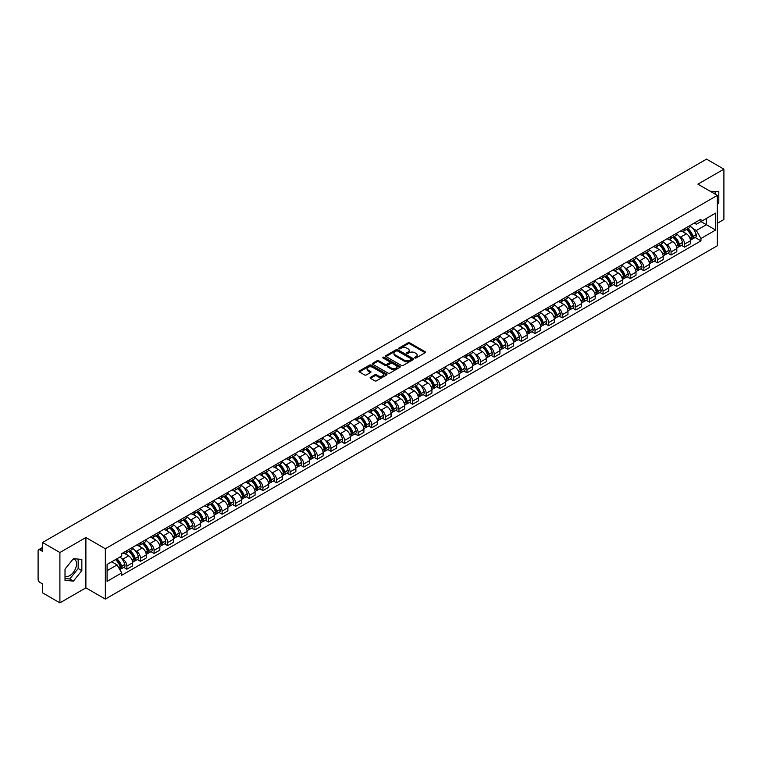 <?xml version="1.0" encoding="UTF-8"?>
<svg xmlns="http://www.w3.org/2000/svg" width="762" height="762" viewBox="0 0 762 762"><rect width="100%" height="100%" fill="white"/><g stroke="black" fill="none" stroke-linecap="round" stroke-linejoin="round"><path stroke-width="1.14" d="M414.861 357.978A0.848 0.486 0 0 0 416.062 357.978L425.158 352.73A1.21 0.695 0 0 0 425.51 352.235A1.21 0.695 0 0 0 425.158 351.739L409.746 342.843A1.21 0.695 0 0 0 408.032 342.843L398.936 348.091A0.848 0.486 0 0 0 400.136 348.786L401.317 348.11A3.877 2.238 0 0 1 406.794 348.11L408.08 348.853A3.877 2.238 0 0 1 409.213 350.434A3.877 2.238 0 0 1 408.08 352.015L406.898 352.692A0.848 0.486 0 0 0 408.099 353.387L409.28 352.701A3.877 2.238 0 0 1 414.757 352.701L416.042 353.444A3.877 2.238 0 0 1 417.176 355.025A3.877 2.238 0 0 1 416.042 356.606L414.861 357.292A0.848 0.486 0 0 0 414.861 357.978L414.861 357.292M710.213 191.262A9.62 5.553 -60 0 1 711.527 191.691A9.62 5.553 -60 0 1 712.556 192.615M73.142 559.003A9.62 5.553 -60 0 1 74.562 559.441A9.62 5.553 -60 0 1 76.038 567.147A9.62 5.553 -60 0 1 69.752 575.624A9.62 5.553 -60 0 1 65.008 576.129M370.456 377.342A1.21 0.695 0 0 0 370.103 377.838A1.21 0.695 0 0 0 370.456 378.333L374.78 380.829A1.21 0.695 0 0 0 376.495 380.829L386.591 374.99A1.21 0.695 0 0 0 386.944 374.494A1.21 0.695 0 0 0 386.591 374.009L371.18 365.112A1.21 0.695 0 0 0 369.475 365.112L359.369 370.942A1.21 0.695 0 0 0 359.016 371.437A1.21 0.695 0 0 0 359.369 371.932L364.588 374.942A1.21 0.695 0 0 0 366.303 374.942L370.627 372.447A1.21 0.695 0 0 0 370.98 371.951A1.21 0.695 0 0 0 370.627 371.456L368.036 369.961A3.239 1.867 0 0 1 367.094 368.646A3.239 1.867 0 0 1 369.084 366.913A3.239 1.867 0 0 1 372.618 367.322L382.762 373.18A3.239 1.867 0 0 1 383.705 374.494A3.239 1.867 0 0 1 381.714 376.228A3.239 1.867 0 0 1 378.181 375.818L376.495 374.847A1.21 0.695 0 0 0 374.78 374.847L370.456 377.342L370.456 378.333L374.78 375.847L374.78 374.847M105.337 548.735L85.887 537.505L59.903 552.517L42.548 542.496L706.545 159.134L723.9 169.154L697.916 184.156L717.356 195.386L105.337 548.735L105.337 599.084L717.356 245.735L717.356 195.386M401.403 365.455A1.21 0.695 0 0 0 403.117 365.455L413.214 359.626A1.21 0.695 0 0 0 413.566 359.131A1.21 0.695 0 0 0 413.214 358.635L397.802 349.739A1.21 0.695 0 0 0 396.097 349.739L385.991 355.568A1.21 0.695 0 0 0 385.639 356.064A1.21 0.695 0 0 0 385.991 356.559L401.403 365.455M383.381 358.159A0.848 0.486 0 0 1 384.238 358.283L399.888 367.313L389.801 373.142A1.21 0.695 0 0 1 388.087 373.142L372.685 364.246L372.685 363.255A1.21 0.695 0 0 0 372.323 363.75A1.21 0.695 0 0 0 372.685 364.246M372.685 363.255L377.009 360.759A1.21 0.695 0 0 1 378.714 360.759L384.962 364.369A1.21 0.695 0 0 0 386.677 364.369L389.544 362.712A1.21 0.695 0 0 0 389.896 362.217A1.21 0.695 0 0 0 389.544 361.721L383.038 357.969A0.848 0.486 0 0 1 384.238 357.273L399.907 366.322A1.21 0.695 0 0 1 400.26 366.817A1.21 0.695 0 0 1 399.907 367.313L399.907 366.322M59.903 552.517L59.903 602.866L42.548 592.846L42.548 583.93L39.843 582.368A2.467 1.429 -120 0 1 38.1 579.349L38.1 550.85A2.467 1.429 -120 0 1 38.614 549.726L42.548 547.449M717.356 223.285L723.9 219.504L723.9 169.154M59.903 602.866L85.887 587.854L105.337 599.084M42.548 542.496L42.548 551.402L39.843 549.84A2.467 1.429 -120 0 0 38.614 549.726M684.657 228.619A5.677 3.277 60 0 1 683.485 231.162L689.239 227.848A5.677 3.277 -120 0 0 690.41 225.295M679.19 236.287L680.647 237.125A5.677 3.277 60 0 1 684.657 244.078L690.41 240.754A5.677 3.277 -120 0 0 686.4 233.801L682.285 231.429M690.41 240.754L690.41 243.821L684.657 247.145L681.533 245.345M683.485 231.162A5.677 3.277 60 0 1 680.685 230.915M684.657 244.078L684.657 247.145M671.055 236.477A5.677 3.277 60 0 1 669.874 239.02L675.637 235.696A5.677 3.277 -120 0 0 676.808 233.153M667.931 253.203L671.055 255.003L676.808 251.679L676.808 248.612A5.677 3.277 -120 0 0 672.798 241.659L668.674 239.278M669.874 239.02A5.677 3.277 60 0 1 667.083 238.763M665.588 244.145L667.045 244.983A5.677 3.277 60 0 1 671.055 251.927L671.055 255.003M657.444 244.326A5.677 3.277 60 0 1 656.273 246.878L662.026 243.554A5.677 3.277 -120 0 0 663.207 241.002M654.329 261.052L657.444 262.861L663.207 259.537L663.207 256.461A5.677 3.277 -120 0 0 659.197 249.517L655.072 247.136M656.273 246.878A5.677 3.277 60 0 1 653.482 246.621M651.986 252.003L653.434 252.841A5.677 3.277 60 0 1 657.444 259.785L657.444 262.861M643.842 252.184A5.677 3.277 60 0 1 642.671 254.727L648.424 251.403A5.677 3.277 -120 0 0 649.595 248.86M640.718 268.91L643.842 270.71L649.595 267.386L649.595 264.319A5.677 3.277 -120 0 0 645.585 257.365L641.471 254.994M642.671 254.727A5.677 3.277 60 0 1 639.88 254.47M638.385 259.852L639.832 260.69A5.677 3.277 60 0 1 643.842 267.643L643.842 270.71M630.241 260.033A5.677 3.277 60 0 1 629.06 262.585L634.822 259.261A5.677 3.277 -120 0 0 635.994 256.718M627.116 276.768L630.241 278.568L635.994 275.244L635.994 272.167A5.677 3.277 -120 0 0 631.984 265.224L627.859 262.842M629.06 262.585A5.677 3.277 60 0 1 626.269 262.328M624.773 267.71L626.231 268.548A5.677 3.277 60 0 1 630.241 275.492L630.241 278.568M616.639 267.891A5.677 3.277 60 0 1 615.458 270.434L621.211 267.119A5.677 3.277 -120 0 0 622.392 264.566M613.515 284.617L616.639 286.417L622.392 283.093L622.392 280.025A5.677 3.277 -120 0 0 618.382 273.082L614.258 270.7M615.458 270.434A5.677 3.277 60 0 1 612.667 270.186M611.172 275.558L612.619 276.396A5.677 3.277 60 0 1 616.639 283.35L616.639 286.417M603.028 275.749A5.677 3.277 60 0 1 601.856 278.292L607.609 274.968A5.677 3.277 -120 0 0 608.79 272.425M599.913 292.475L603.028 294.275L608.79 290.951L608.79 287.884A5.677 3.277 -120 0 0 604.771 280.93L600.656 278.549M601.856 278.292A5.677 3.277 60 0 1 599.065 278.035M597.57 283.416L599.018 284.255A5.677 3.277 60 0 1 603.028 291.198L603.028 294.275M589.426 283.597A5.677 3.277 60 0 1 588.254 286.15L594.008 282.826A5.677 3.277 -120 0 0 595.179 280.273M586.302 300.323L589.426 302.133L595.179 298.809L595.179 295.732A5.677 3.277 -120 0 0 591.169 288.788L587.054 286.407M588.254 286.15A5.677 3.277 60 0 1 585.454 285.893M583.959 291.274L585.416 292.113A5.677 3.277 60 0 1 589.426 299.056L589.426 302.133M575.824 291.455A5.677 3.277 60 0 1 574.643 293.999L580.406 290.674A5.677 3.277 -120 0 0 581.577 288.131M572.7 308.181L575.824 309.982L581.577 306.657L581.577 303.59A5.677 3.277 -120 0 0 577.567 296.637L573.443 294.265M574.643 293.999A5.677 3.277 60 0 1 571.852 293.741M570.357 299.123L571.814 299.961A5.677 3.277 60 0 1 575.824 306.915L575.824 309.982M562.213 299.314A5.677 3.277 60 0 1 561.042 301.857L566.795 298.533A5.677 3.277 -120 0 0 567.976 295.989M559.098 316.04L562.213 317.84L567.976 314.515L567.976 311.439A5.677 3.277 -120 0 0 563.966 304.495L559.841 302.114M561.042 301.857A5.677 3.277 60 0 1 558.251 301.6M556.755 306.981L558.203 307.819A5.677 3.277 60 0 1 562.213 314.763L562.213 317.84M548.611 307.162A5.677 3.277 60 0 1 547.44 309.705L553.193 306.391A5.677 3.277 -120 0 0 554.365 303.838M545.487 323.888L548.611 325.688L554.365 322.374L554.365 319.297A5.677 3.277 -120 0 0 550.354 312.353L546.24 309.972M547.44 309.705A5.677 3.277 60 0 1 544.649 309.458M543.154 314.839L544.601 315.668A5.677 3.277 60 0 1 548.611 322.621L548.611 325.688M535.01 315.02A5.677 3.277 60 0 1 533.838 317.563L539.591 314.239A5.677 3.277 -120 0 0 540.763 311.696M531.886 331.746L535.01 333.546L540.763 330.222L540.763 327.155A5.677 3.277 -120 0 0 536.753 320.202L532.628 317.821M533.838 317.563A5.677 3.277 60 0 1 531.038 317.306M529.542 322.688L531 323.526A5.677 3.277 60 0 1 535.01 330.479L535.01 333.546M521.408 322.869A5.677 3.277 60 0 1 520.227 325.422L525.99 322.097A5.677 3.277 -120 0 0 527.161 319.545M518.284 339.595L521.408 341.405L527.161 338.08L527.161 335.004A5.677 3.277 -120 0 0 523.151 328.06L519.027 325.679M520.227 325.422A5.677 3.277 60 0 1 517.436 325.164M515.941 330.546L517.388 331.384A5.677 3.277 60 0 1 521.408 338.328L521.408 341.405M507.797 330.727A5.677 3.277 60 0 1 506.625 333.27L512.378 329.946A5.677 3.277 -120 0 0 513.559 327.403M504.682 347.453L507.797 349.253L513.559 345.929L513.559 342.862A5.677 3.277 -120 0 0 509.54 335.909L505.425 333.537M506.625 333.27A5.677 3.277 60 0 1 503.834 333.013M502.339 338.395L503.787 339.233A5.677 3.277 60 0 1 507.797 346.186L507.797 349.253M494.195 338.585A5.677 3.277 60 0 1 493.024 341.128L498.777 337.804A5.677 3.277 -120 0 0 499.948 335.261M491.071 355.311L494.195 357.111L499.948 353.787L499.948 350.72A5.677 3.277 -120 0 0 495.938 343.767L491.823 341.386M493.024 341.128A5.677 3.277 60 0 1 490.223 340.871M488.737 346.253L490.185 347.091A5.677 3.277 60 0 1 494.195 354.035L494.195 357.111M480.593 346.434A5.677 3.277 60 0 1 479.412 348.986L485.175 345.662A5.677 3.277 -120 0 0 486.347 343.11M477.469 363.16L480.593 364.96L486.347 361.645L486.347 358.569A5.677 3.277 -120 0 0 482.336 351.625L478.212 349.244M479.412 348.986A5.677 3.277 60 0 1 476.621 348.729M475.126 354.111L476.583 354.949A5.677 3.277 60 0 1 480.593 361.893L480.593 364.96M466.982 354.292A5.677 3.277 60 0 1 465.811 356.835L471.564 353.511A5.677 3.277 -120 0 0 472.745 350.968M463.868 371.018L466.982 372.818L472.745 369.494L472.745 366.427A5.677 3.277 -120 0 0 468.735 359.474L464.61 357.102M465.811 356.835A5.677 3.277 60 0 1 463.02 356.578M461.524 361.96L462.972 362.798A5.677 3.277 60 0 1 466.982 369.751L466.982 372.818M453.38 362.14A5.677 3.277 60 0 1 452.209 364.693L457.962 361.369A5.677 3.277 -120 0 0 459.134 358.826M450.256 378.866L453.38 380.676L459.134 377.352L459.134 374.275A5.677 3.277 -120 0 0 455.124 367.332L451.009 364.95M452.209 364.693A5.677 3.277 60 0 1 449.418 364.436M447.923 369.818L449.37 370.656A5.677 3.277 60 0 1 453.38 377.6L453.38 380.676M439.779 369.999A5.677 3.277 60 0 1 438.607 372.542L444.36 369.227A5.677 3.277 -120 0 0 445.532 366.674M436.655 386.725L439.779 388.525L445.532 385.201L445.532 382.133A5.677 3.277 -120 0 0 441.522 375.18L437.407 372.808M438.607 372.542A5.677 3.277 60 0 1 435.807 372.294M434.311 377.666L435.769 378.504A5.677 3.277 60 0 1 439.779 385.458L439.779 388.525M426.177 377.857A5.677 3.277 60 0 1 424.996 380.4L430.759 377.076A5.677 3.277 -120 0 0 431.93 374.533M423.053 394.583L426.177 396.383L431.93 393.059L431.93 389.992A5.677 3.277 -120 0 0 427.92 383.038L423.796 380.657M424.996 380.4A5.677 3.277 60 0 1 422.205 380.143M420.71 385.524L422.158 386.363A5.677 3.277 60 0 1 426.177 393.306L426.177 396.383M412.566 385.705A5.677 3.277 60 0 1 411.394 388.258L417.147 384.934A5.677 3.277 -120 0 0 418.328 382.381M409.451 402.431L412.566 404.231L418.328 400.917L418.328 397.84A5.677 3.277 -120 0 0 414.309 390.896L410.194 388.515M411.394 388.258A5.677 3.277 60 0 1 408.603 388.001M407.108 393.382L408.556 394.221A5.677 3.277 60 0 1 412.566 401.164L412.566 404.231M398.964 393.563A5.677 3.277 60 0 1 397.793 396.107L403.546 392.782A5.677 3.277 -120 0 0 404.717 390.239M395.84 410.289L398.964 412.09L404.717 408.765L404.717 405.698A5.677 3.277 -120 0 0 400.707 398.745L396.592 396.373M397.793 396.107A5.677 3.277 60 0 1 394.992 395.849M393.506 401.231L394.954 402.069A5.677 3.277 60 0 1 398.964 409.023L398.964 412.09M385.362 401.412A5.677 3.277 60 0 1 384.181 403.965L389.944 400.641A5.677 3.277 -120 0 0 391.116 398.097M382.238 418.147L385.362 419.948L391.116 416.623L391.116 413.547A5.677 3.277 -120 0 0 387.106 406.603L382.981 404.222M384.181 403.965A5.677 3.277 60 0 1 381.391 403.708M379.895 409.089L381.352 409.927A5.677 3.277 60 0 1 385.362 416.871L385.362 419.948M371.751 409.27A5.677 3.277 60 0 1 370.58 411.813L376.333 408.499A5.677 3.277 -120 0 0 377.514 405.946M368.637 425.996L371.761 427.796L377.514 424.472L377.514 421.405A5.677 3.277 -120 0 0 373.504 414.461L369.38 412.08M370.58 411.813A5.677 3.277 60 0 1 367.789 411.566M366.293 416.938L367.741 417.776A5.677 3.277 60 0 1 371.761 424.729L371.761 427.796M358.15 417.128A5.677 3.277 60 0 1 356.978 419.672L362.731 416.347A5.677 3.277 -120 0 0 363.903 413.804M355.035 433.854L358.15 435.654L363.903 432.33L363.903 429.263A5.677 3.277 -120 0 0 359.893 422.31L355.778 419.929M356.978 419.672A5.677 3.277 60 0 1 354.187 419.414M352.692 424.796L354.139 425.634A5.677 3.277 60 0 1 358.15 432.578L358.15 435.654M344.548 424.977A5.677 3.277 60 0 1 343.376 427.53L349.129 424.205A5.677 3.277 -120 0 0 350.301 421.653M341.424 441.703L344.548 443.513L350.301 440.188L350.301 437.112A5.677 3.277 -120 0 0 346.291 430.168L342.176 427.787M343.376 427.53A5.677 3.277 60 0 1 340.576 427.272M339.08 432.654L340.538 433.492A5.677 3.277 60 0 1 344.548 440.436L344.548 443.513M330.946 432.835A5.677 3.277 60 0 1 329.765 435.378L335.528 432.054A5.677 3.277 -120 0 0 336.699 429.511M327.822 449.561L330.946 451.361L336.699 448.037L336.699 444.97A5.677 3.277 -120 0 0 332.689 438.017L328.565 435.645M329.765 435.378A5.677 3.277 60 0 1 326.974 435.121M325.479 440.503L326.927 441.341A5.677 3.277 60 0 1 330.946 448.294L330.946 451.361M317.335 440.693A5.677 3.277 60 0 1 316.163 443.236L321.916 439.912A5.677 3.277 -120 0 0 323.098 437.369M314.22 457.419L317.335 459.219L323.098 455.895L323.098 452.818A5.677 3.277 -120 0 0 319.078 445.875L314.963 443.494M316.163 443.236A5.677 3.277 60 0 1 313.373 442.979M311.877 448.361L313.325 449.199A5.677 3.277 60 0 1 317.335 456.143L317.335 459.219M303.733 448.542A5.677 3.277 60 0 1 302.562 451.085L308.315 447.77A5.677 3.277 -120 0 0 309.486 445.218M300.609 465.268L303.733 467.068L309.486 463.744L309.486 460.677A5.677 3.277 -120 0 0 305.476 453.733L301.361 451.352M302.562 451.085A5.677 3.277 60 0 1 299.771 450.837M298.275 456.209L299.723 457.048A5.677 3.277 60 0 1 303.733 464.001L303.733 467.068M290.132 456.4A5.677 3.277 60 0 1 288.95 458.943L294.713 455.619A5.677 3.277 -120 0 0 295.885 453.076M287.007 473.126L290.132 474.926L295.885 471.602L295.885 468.535A5.677 3.277 -120 0 0 291.875 461.582L287.75 459.2M288.95 458.943A5.677 3.277 60 0 1 286.16 458.686M284.664 464.068L286.121 464.906A5.677 3.277 60 0 1 290.132 471.859L290.132 474.926M276.53 464.248A5.677 3.277 60 0 1 275.349 466.801L281.102 463.477A5.677 3.277 -120 0 0 282.283 460.924M273.406 480.974L276.53 482.784L282.283 479.46L282.283 476.383A5.677 3.277 -120 0 0 278.273 469.44L274.149 467.058M275.349 466.801A5.677 3.277 60 0 1 272.558 466.544M271.062 471.926L272.51 472.764A5.677 3.277 60 0 1 276.53 479.708L276.53 482.784M262.919 472.107A5.677 3.277 60 0 1 261.747 474.65L267.5 471.326A5.677 3.277 -120 0 0 268.681 468.782M259.804 488.833L262.919 490.633L268.681 487.309L268.681 484.241A5.677 3.277 -120 0 0 264.662 477.288L260.547 474.917M261.747 474.65A5.677 3.277 60 0 1 258.956 474.393M257.461 479.774L258.909 480.612A5.677 3.277 60 0 1 262.919 487.566L262.919 490.633M249.317 479.965A5.677 3.277 60 0 1 248.145 482.508L253.898 479.184A5.677 3.277 -120 0 0 255.07 476.641M246.193 496.691L249.317 498.491L255.07 495.167L255.07 492.09A5.677 3.277 -120 0 0 251.06 485.146L246.945 482.765M248.145 482.508A5.677 3.277 60 0 1 245.345 482.251M243.85 487.632L245.307 488.471A5.677 3.277 60 0 1 249.317 495.414L249.317 498.491M235.715 487.813A5.677 3.277 60 0 1 234.534 490.366L240.297 487.042A5.677 3.277 -120 0 0 241.468 484.489M232.591 504.539L235.715 506.339L241.468 503.025L241.468 499.948A5.677 3.277 -120 0 0 237.458 493.004L233.334 490.623M234.534 490.366A5.677 3.277 60 0 1 231.743 490.109M230.248 495.491L231.705 496.329A5.677 3.277 60 0 1 235.715 503.272L235.715 506.339M222.104 495.671A5.677 3.277 60 0 1 220.932 498.215L226.685 494.89A5.677 3.277 -120 0 0 227.867 492.347M218.989 512.397L222.104 514.198L227.867 510.873L227.867 507.806A5.677 3.277 -120 0 0 223.857 500.853L219.732 498.481M220.932 498.215A5.677 3.277 60 0 1 218.142 497.957M216.646 503.339L218.094 504.177A5.677 3.277 60 0 1 222.104 511.131L222.104 514.198M208.502 503.52A5.677 3.277 60 0 1 207.331 506.073L213.084 502.749A5.677 3.277 -120 0 0 214.255 500.205M205.378 520.246L208.502 522.056L214.255 518.731L214.255 515.655A5.677 3.277 -120 0 0 210.245 508.711L206.131 506.33M207.331 506.073A5.677 3.277 60 0 1 204.54 505.816M203.044 511.197L204.492 512.035A5.677 3.277 60 0 1 208.502 518.979L208.502 522.056M194.901 511.378A5.677 3.277 60 0 1 193.719 513.921L199.482 510.597A5.677 3.277 -120 0 0 200.654 508.054M191.776 528.104L194.901 529.904L200.654 526.58L200.654 523.513A5.677 3.277 -120 0 0 196.644 516.56L192.519 514.188M193.719 513.921A5.677 3.277 60 0 1 190.929 513.664M189.433 519.046L190.891 519.884A5.677 3.277 60 0 1 194.901 526.837L194.901 529.904M181.299 519.236A5.677 3.277 60 0 1 180.118 521.779L185.871 518.455A5.677 3.277 -120 0 0 187.052 515.912M178.175 535.962L181.299 537.762L187.052 534.438L187.052 531.371A5.677 3.277 -120 0 0 183.042 524.418L178.918 522.037M180.118 521.779A5.677 3.277 60 0 1 177.327 521.522M175.832 526.904L177.279 527.742A5.677 3.277 60 0 1 181.299 534.686L181.299 537.762M167.688 527.085A5.677 3.277 60 0 1 166.516 529.638L172.269 526.313A5.677 3.277 -120 0 0 173.45 523.761M164.573 543.811L167.688 545.611L173.45 542.296L173.45 539.22A5.677 3.277 -120 0 0 169.431 532.276L165.316 529.895M166.516 529.638A5.677 3.277 60 0 1 163.725 529.38M162.23 534.762L163.678 535.6A5.677 3.277 60 0 1 167.688 542.544L167.688 545.611M154.086 534.943A5.677 3.277 60 0 1 152.914 537.486L158.667 534.162A5.677 3.277 -120 0 0 159.839 531.619M150.962 551.669L154.086 553.469L159.839 550.145L159.839 547.078A5.677 3.277 -120 0 0 155.829 540.125L151.714 537.753M152.914 537.486A5.677 3.277 60 0 1 150.114 537.229M148.619 542.611L150.076 543.449A5.677 3.277 60 0 1 154.086 550.402L154.086 553.469M140.484 542.792A5.677 3.277 60 0 1 139.303 545.344L145.066 542.02A5.677 3.277 -120 0 0 146.237 539.477M137.36 559.527L140.484 561.327L146.237 558.003L146.237 554.927A5.677 3.277 -120 0 0 142.227 547.983L138.103 545.602M139.303 545.344A5.677 3.277 60 0 1 136.512 545.087M135.017 550.469L136.474 551.307A5.677 3.277 60 0 1 140.484 558.251L140.484 561.327M126.873 550.65A5.677 3.277 60 0 1 125.701 553.193L131.455 549.878A5.677 3.277 -120 0 0 132.636 547.326M123.758 567.376L126.873 569.176L132.636 565.852L132.636 562.785A5.677 3.277 -120 0 0 128.626 555.841L124.501 553.46M125.701 553.193A5.677 3.277 60 0 1 122.911 552.945M121.415 558.317L122.863 559.156A5.677 3.277 60 0 1 126.873 566.109L126.873 569.176M694.296 223.056L696.344 224.238L715.613 213.112L706.374 218.446L706.374 224.695L696.344 230.486L692.801 228.438M107.08 570.69L117.11 564.899L121.73 572.9L107.08 581.368L107.08 564.442L121.73 555.984L121.73 553.622L700.964 219.208L700.964 221.571L715.613 230.029L700.964 238.487L696.344 230.486M715.613 213.112L715.613 230.029M121.73 572.9L121.73 575.272L700.964 240.859L700.964 238.487M717.356 204.673L718.795 202.892L718.795 191.672L710.136 191.224M85.887 537.505L85.887 587.854M65.008 580.349L73.419 581.101L81.839 570.633L81.839 559.413L73.419 558.66L65.008 569.128L65.008 580.349M117.11 564.899L111.7 561.775M695.144 237.487L700.964 240.859M715.137 194.1L715.137 191.338M717.356 202.054L718.795 202.892M65.008 578.568L69.752 578.987L78.172 568.519L78.172 559.089M69.752 578.987L73.419 581.101M78.172 568.519L81.839 570.633M415.204 358.102L416.042 357.616A3.877 2.238 0 0 0 417.176 356.035L417.176 355.025M409.213 350.434L409.213 351.434A3.877 2.238 0 0 1 408.08 353.016L407.241 353.501M425.139 352.739L409.746 343.853A1.21 0.695 0 0 0 408.032 343.853L399.278 348.91M413.214 358.635L413.214 359.626L397.802 350.749A1.21 0.695 0 0 0 396.097 350.749L386.01 356.568L385.991 355.568M411.07 359.474A0.848 0.486 0 0 0 411.07 358.778L397.545 350.977A0.848 0.486 0 0 0 396.354 350.977L395.107 351.692A3.877 2.238 0 0 0 393.973 353.273A3.877 2.238 0 0 0 395.107 354.854L404.355 360.188A3.877 2.238 0 0 0 409.832 360.188L411.07 359.474L411.07 360.483A0.848 0.486 0 0 0 411.07 359.788M393.973 353.273L393.973 354.282A3.877 2.238 0 0 0 395.107 355.864L395.107 354.854M411.07 360.483L409.832 361.198A3.877 2.238 0 0 1 404.355 361.198L395.107 355.864M372.694 364.255L377.009 361.769L377.009 360.759M389.896 362.217L389.896 363.226A1.21 0.695 0 0 1 389.544 363.722L386.677 365.379A1.21 0.695 0 0 1 384.962 365.379L378.714 361.769A1.21 0.695 0 0 0 377.009 361.769M391.449 368.113A3.239 1.867 0 0 0 394.983 368.513A3.239 1.867 0 0 0 396.973 366.789A3.239 1.867 0 0 0 396.03 365.465L392.459 363.407A1.21 0.695 0 0 0 390.744 363.407L387.877 365.055A1.21 0.695 0 0 0 387.525 365.55A1.21 0.695 0 0 0 387.877 366.046L391.449 368.113L391.449 369.122A3.239 1.867 0 0 0 394.983 369.522A3.239 1.867 0 0 0 396.973 367.798L396.973 366.789M387.525 365.55L387.525 366.56A1.21 0.695 0 0 0 387.877 367.055L387.877 366.046M391.449 369.122L387.877 367.055M383.705 374.494L383.705 375.504A3.239 1.867 0 0 1 381.714 377.228A3.239 1.867 0 0 1 378.181 376.828L376.495 375.847A1.21 0.695 0 0 0 374.78 375.847M367.094 368.646L367.094 369.646A3.239 1.867 0 0 0 368.036 370.97L368.036 369.961M370.608 372.456L368.036 370.97M386.591 374.009L386.591 374.99L371.18 366.112A1.21 0.695 0 0 0 369.475 366.112L359.388 371.942L359.369 370.942M686.8 229.248A7.772 4.486 60 0 1 686.838 229.276A7.772 4.486 60 0 1 691.953 236.249L691.991 236.41A1.514 0.876 60 0 1 691.753 237.592A1.514 0.876 60 0 1 691.725 237.611M686.457 229.448A9.373 5.41 60 0 1 691.61 237.182L691.658 237.344A3.115 1.8 60 0 1 691.163 239.792L690.391 240.23M691.696 239.097A3.115 1.8 -120 0 0 692.563 238.982A3.115 1.8 -120 0 0 693.049 236.534L693.001 236.372A9.373 5.41 -120 0 0 687.857 228.638M690.296 226.295A9.373 5.41 60 0 1 696.192 234.534L696.23 234.696A3.115 1.8 60 0 1 695.744 237.144L692.563 238.982M683.257 231.277A9.373 5.41 60 0 1 685.219 233.124M689.772 233.134L690.972 233.829M673.189 237.106A7.772 4.486 60 0 1 673.237 237.125A7.772 4.486 60 0 1 678.342 244.097L678.39 244.259A1.514 0.876 60 0 1 678.151 245.45A1.514 0.876 60 0 1 678.113 245.469M672.856 237.306A9.373 5.41 60 0 1 678.009 245.04L678.047 245.193A3.115 1.8 60 0 1 677.561 247.64L676.78 248.088M678.094 246.955A3.115 1.8 -120 0 0 678.952 246.84A3.115 1.8 -120 0 0 679.447 244.392L679.399 244.231A9.373 5.41 -120 0 0 674.246 236.496M676.694 234.144A9.373 5.41 60 0 1 682.581 242.392L682.628 242.554A3.115 1.8 60 0 1 682.133 245.002L678.952 246.84M669.655 239.125A9.373 5.41 60 0 1 671.617 240.973M676.17 240.992L677.37 241.678M659.587 244.964A7.772 4.486 60 0 1 659.625 244.983A7.772 4.486 60 0 1 664.74 251.955L664.788 252.117A1.514 0.876 60 0 1 664.55 253.298A1.514 0.876 60 0 1 664.512 253.317M659.244 245.154A9.373 5.41 60 0 1 664.397 252.889L664.445 253.051A3.115 1.8 60 0 1 663.95 255.499L663.178 255.946M664.483 254.803A3.115 1.8 -120 0 0 665.35 254.689A3.115 1.8 -120 0 0 665.845 252.241L665.798 252.089A9.373 5.41 -120 0 0 660.644 244.354M663.083 242.002A9.373 5.41 60 0 1 668.979 250.25L669.026 250.412A3.115 1.8 60 0 1 668.531 252.851L665.35 254.689M656.053 246.983A9.373 5.41 60 0 1 658.006 248.831M662.569 248.841L663.759 249.536M645.986 252.813A7.772 4.486 60 0 1 646.024 252.841A7.772 4.486 60 0 1 651.139 259.813L651.186 259.966A1.514 0.876 60 0 1 650.938 261.156A1.514 0.876 60 0 1 650.91 261.175M645.643 253.013A9.373 5.41 60 0 1 650.796 260.747L650.843 260.909A3.115 1.8 60 0 1 650.348 263.347L649.576 263.795M650.881 262.661A3.115 1.8 -120 0 0 651.748 262.547A3.115 1.8 -120 0 0 652.234 260.099L652.186 259.937A9.373 5.41 -120 0 0 647.043 252.203M649.481 249.86A9.373 5.41 60 0 1 655.377 258.099L655.415 258.261A3.115 1.8 60 0 1 654.929 260.709L651.748 262.547M642.452 254.841A9.373 5.41 60 0 1 644.404 256.689M648.967 256.699L650.157 257.385M632.384 260.671A7.772 4.486 60 0 1 632.422 260.69A7.772 4.486 60 0 1 637.527 267.662L637.575 267.824A1.514 0.876 60 0 1 637.337 269.015A1.514 0.876 60 0 1 637.308 269.034M632.041 260.861A9.373 5.41 60 0 1 637.194 268.595L637.242 268.757A3.115 1.8 60 0 1 636.746 271.205L635.975 271.653M637.28 270.52A3.115 1.8 -120 0 0 638.137 270.396A3.115 1.8 -120 0 0 638.632 267.957L638.585 267.795A9.373 5.41 -120 0 0 633.432 260.061M635.879 257.708A9.373 5.41 60 0 1 641.766 265.957L641.814 266.119A3.115 1.8 60 0 1 641.328 268.557L638.137 270.396M628.841 262.69A9.373 5.41 60 0 1 630.803 264.538M635.356 264.557L636.556 265.243M618.773 268.519A7.772 4.486 60 0 1 618.811 268.548A7.772 4.486 60 0 1 623.926 275.52L623.973 275.682A1.514 0.876 60 0 1 623.735 276.863A1.514 0.876 60 0 1 623.697 276.882M618.439 268.719A9.373 5.41 60 0 1 623.583 276.454L623.63 276.616A3.115 1.8 60 0 1 623.145 279.063L622.363 279.511M623.678 278.368A3.115 1.8 -120 0 0 624.535 278.254A3.115 1.8 -120 0 0 625.031 275.806L624.983 275.644A9.373 5.41 -120 0 0 619.83 267.91M622.268 265.567A9.373 5.41 60 0 1 628.164 273.806L628.212 273.968A3.115 1.8 60 0 1 627.717 276.416L624.535 278.254M615.239 270.548A9.373 5.41 60 0 1 617.201 272.396M621.754 272.405L622.945 273.101M605.171 276.377A7.772 4.486 60 0 1 605.209 276.396A7.772 4.486 60 0 1 610.324 283.369L610.372 283.531A1.514 0.876 60 0 1 610.133 284.721A1.514 0.876 60 0 1 610.095 284.74M604.828 276.577A9.373 5.41 60 0 1 609.981 284.312L610.029 284.474A3.115 1.8 60 0 1 609.533 286.912L608.762 287.36M610.067 286.226A3.115 1.8 -120 0 0 610.933 286.112A3.115 1.8 -120 0 0 611.419 283.664L611.381 283.502A9.373 5.41 -120 0 0 606.228 275.768M608.667 273.415A9.373 5.41 60 0 1 614.563 281.664L614.61 281.826A3.115 1.8 60 0 1 614.115 284.274L610.933 286.112M601.637 278.397A9.373 5.41 60 0 1 603.59 280.245M608.152 280.264L609.343 280.949M591.569 284.236A7.772 4.486 60 0 1 591.607 284.255A7.772 4.486 60 0 1 596.722 291.227L596.76 291.389A1.514 0.876 60 0 1 596.522 292.57A1.514 0.876 60 0 1 596.494 292.589M591.226 284.426A9.373 5.41 60 0 1 596.379 292.16L596.427 292.322A3.115 1.8 60 0 1 595.932 294.77L595.16 295.218M596.465 294.084A3.115 1.8 -120 0 0 597.332 293.961A3.115 1.8 -120 0 0 597.818 291.522L597.77 291.36A9.373 5.41 -120 0 0 592.626 283.626M595.065 281.273A9.373 5.41 60 0 1 600.961 289.522L600.999 289.684A3.115 1.8 60 0 1 600.513 292.122L597.332 293.961M588.026 286.255A9.373 5.41 60 0 1 589.988 288.103M594.541 288.112L595.741 288.808M577.958 292.084A7.772 4.486 60 0 1 578.006 292.113A7.772 4.486 60 0 1 583.111 299.085L583.159 299.247A1.514 0.876 60 0 1 582.92 300.428A1.514 0.876 60 0 1 582.892 300.447M577.625 292.284A9.373 5.41 60 0 1 582.778 300.018L582.816 300.18A3.115 1.8 60 0 1 582.33 302.619L581.549 303.066M582.863 301.933A3.115 1.8 -120 0 0 583.721 301.819A3.115 1.8 -120 0 0 584.216 299.371L584.168 299.209A9.373 5.41 -120 0 0 579.015 291.475M581.463 289.131A9.373 5.41 60 0 1 587.35 297.37L587.397 297.532A3.115 1.8 60 0 1 586.902 299.98L583.721 301.819M574.424 294.113A9.373 5.41 60 0 1 576.386 295.961M580.939 295.97L582.139 296.656M564.356 299.942A7.772 4.486 60 0 1 564.394 299.961A7.772 4.486 60 0 1 569.509 306.934L569.557 307.096A1.514 0.876 60 0 1 569.319 308.286A1.514 0.876 60 0 1 569.281 308.305M564.023 300.133A9.373 5.41 60 0 1 569.166 307.867L569.214 308.029A3.115 1.8 60 0 1 568.719 310.477L567.947 310.925M569.252 309.791A3.115 1.8 -120 0 0 570.119 309.667A3.115 1.8 -120 0 0 570.614 307.229L570.567 307.067A9.373 5.41 -120 0 0 565.414 299.333M567.852 296.98A9.373 5.41 60 0 1 573.748 305.229L573.796 305.391A3.115 1.8 60 0 1 573.3 307.838L570.119 309.667M560.822 301.962A9.373 5.41 60 0 1 562.775 303.809M567.338 303.828L568.528 304.514M550.755 307.8A7.772 4.486 60 0 1 550.793 307.819A7.772 4.486 60 0 1 555.908 314.792L555.955 314.954A1.514 0.876 60 0 1 555.717 316.135A1.514 0.876 60 0 1 555.679 316.154M550.412 307.991A9.373 5.41 60 0 1 555.565 315.725L555.612 315.887A3.115 1.8 60 0 1 555.117 318.335L554.345 318.783M555.65 317.64A3.115 1.8 -120 0 0 556.517 317.525A3.115 1.8 -120 0 0 557.003 315.077L556.965 314.916A9.373 5.41 -120 0 0 551.812 307.191M554.25 304.838A9.373 5.41 60 0 1 560.146 313.087L560.194 313.239A3.115 1.8 60 0 1 559.699 315.687L556.517 317.525M547.221 309.82A9.373 5.41 60 0 1 549.173 311.668M553.736 311.677L554.927 312.372M537.153 315.649A7.772 4.486 60 0 1 537.191 315.668A7.772 4.486 60 0 1 542.296 322.64L542.344 322.802A1.514 0.876 60 0 1 542.106 323.993A1.514 0.876 60 0 1 542.077 324.012M536.81 315.849A9.373 5.41 60 0 1 541.963 323.583L542.011 323.745A3.115 1.8 60 0 1 541.515 326.184L540.744 326.631M542.049 325.498A3.115 1.8 -120 0 0 542.906 325.384A3.115 1.8 -120 0 0 543.401 322.936L543.354 322.774A9.373 5.41 -120 0 0 538.201 315.039M540.649 312.687A9.373 5.41 60 0 1 546.535 320.935L546.583 321.097A3.115 1.8 60 0 1 546.097 323.545L542.906 325.384M533.61 317.678A9.373 5.41 60 0 1 535.572 319.526M540.125 319.535L541.325 320.221M523.542 323.507A7.772 4.486 60 0 1 523.58 323.526A7.772 4.486 60 0 1 528.695 330.498L528.742 330.66A1.514 0.876 60 0 1 528.504 331.851A1.514 0.876 60 0 1 528.466 331.861M523.208 323.698A9.373 5.41 60 0 1 528.352 331.432L528.399 331.594A3.115 1.8 60 0 1 527.914 334.042L527.133 334.489M528.447 333.356A3.115 1.8 -120 0 0 529.304 333.232A3.115 1.8 -120 0 0 529.8 330.794L529.752 330.632A9.373 5.41 -120 0 0 524.599 322.897M527.037 320.545A9.373 5.41 60 0 1 532.933 328.793L532.981 328.955A3.115 1.8 60 0 1 532.486 331.394L529.304 333.232M520.008 325.526A9.373 5.41 60 0 1 521.97 327.374M526.523 327.393L527.714 328.079M509.94 331.356A7.772 4.486 60 0 1 509.978 331.384A7.772 4.486 60 0 1 515.093 338.357L515.141 338.518A1.514 0.876 60 0 1 514.902 339.7A1.514 0.876 60 0 1 514.864 339.719M509.597 331.556A9.373 5.41 60 0 1 514.75 339.29L514.798 339.452A3.115 1.8 60 0 1 514.302 341.89L513.531 342.338M514.836 341.205A3.115 1.8 -120 0 0 515.703 341.09A3.115 1.8 -120 0 0 516.198 338.642L516.15 338.48A9.373 5.41 -120 0 0 510.997 330.746M513.436 328.403A9.373 5.41 60 0 1 519.332 336.642L519.379 336.804A3.115 1.8 60 0 1 518.884 339.252L515.703 341.09M506.406 333.385A9.373 5.41 60 0 1 508.359 335.232M512.921 335.242L514.112 335.937M496.338 339.214A7.772 4.486 60 0 1 496.376 339.233A7.772 4.486 60 0 1 501.491 346.205L501.529 346.367A1.514 0.876 60 0 1 501.291 347.558A1.514 0.876 60 0 1 501.263 347.577M495.995 339.414A9.373 5.41 60 0 1 501.148 347.139L501.196 347.301A3.115 1.8 60 0 1 500.701 349.748L499.929 350.196M501.234 349.063A3.115 1.8 -120 0 0 502.101 348.948A3.115 1.8 -120 0 0 502.587 346.5L502.539 346.339A9.373 5.41 -120 0 0 497.396 338.604M499.834 336.252A9.373 5.41 60 0 1 505.73 344.5L505.768 344.662A3.115 1.8 60 0 1 505.282 347.11L502.101 348.948M492.795 341.233A9.373 5.41 60 0 1 494.757 343.081M499.31 343.1L500.51 343.786M482.737 347.072A7.772 4.486 60 0 1 482.775 347.091A7.772 4.486 60 0 1 487.88 354.063L487.928 354.225A1.514 0.876 60 0 1 487.69 355.406A1.514 0.876 60 0 1 487.661 355.425M482.394 347.262A9.373 5.41 60 0 1 487.547 354.997L487.585 355.159A3.115 1.8 60 0 1 487.099 357.607L486.327 358.054M487.632 356.911A3.115 1.8 -120 0 0 488.49 356.797A3.115 1.8 -120 0 0 488.985 354.349L488.937 354.197A9.373 5.41 -120 0 0 483.784 346.462M486.232 344.11A9.373 5.41 60 0 1 492.119 352.358L492.166 352.511A3.115 1.8 60 0 1 491.671 354.959L488.49 356.797M479.193 349.091A9.373 5.41 60 0 1 481.155 350.939M485.708 350.949L486.908 351.644M469.125 354.921A7.772 4.486 60 0 1 469.163 354.949A7.772 4.486 60 0 1 474.278 361.921L474.326 362.074A1.514 0.876 60 0 1 474.088 363.264A1.514 0.876 60 0 1 474.05 363.284M468.792 355.121A9.373 5.41 60 0 1 473.935 362.855L473.983 363.017A3.115 1.8 60 0 1 473.497 365.455L472.716 365.903M474.021 364.769A3.115 1.8 -120 0 0 474.888 364.655A3.115 1.8 -120 0 0 475.383 362.207L475.336 362.045A9.373 5.41 -120 0 0 470.183 354.311M472.621 351.958A9.373 5.41 60 0 1 478.517 360.207L478.565 360.369A3.115 1.8 60 0 1 478.069 362.817L474.888 364.655M465.592 356.949A9.373 5.41 60 0 1 467.544 358.797M472.107 358.807L473.297 359.493M455.524 362.779A7.772 4.486 60 0 1 455.562 362.798A7.772 4.486 60 0 1 460.677 369.77L460.724 369.932A1.514 0.876 60 0 1 460.486 371.123A1.514 0.876 60 0 1 460.448 371.132M455.181 362.969A9.373 5.41 60 0 1 460.334 370.703L460.381 370.865A3.115 1.8 60 0 1 459.886 373.313L459.115 373.761M460.419 372.628A3.115 1.8 -120 0 0 461.286 372.504A3.115 1.8 -120 0 0 461.772 370.065L461.734 369.903A9.373 5.41 -120 0 0 456.581 362.169M459.019 359.816A9.373 5.41 60 0 1 464.915 368.065L464.963 368.227A3.115 1.8 60 0 1 464.468 370.665L461.286 372.504M451.99 364.798A9.373 5.41 60 0 1 453.942 366.646M458.505 366.665L459.696 367.351M441.922 370.627A7.772 4.486 60 0 1 441.96 370.656A7.772 4.486 60 0 1 447.075 377.628L447.113 377.79A1.514 0.876 60 0 1 446.875 378.971A1.514 0.876 60 0 1 446.846 378.99M441.579 370.827A9.373 5.41 60 0 1 446.732 378.562L446.78 378.724A3.115 1.8 60 0 1 446.284 381.171L445.513 381.61M446.818 380.476A3.115 1.8 -120 0 0 447.675 380.362A3.115 1.8 -120 0 0 448.17 377.914L448.123 377.752A9.373 5.41 -120 0 0 442.97 370.018M445.418 367.675A9.373 5.41 60 0 1 451.304 375.914L451.352 376.076A3.115 1.8 60 0 1 450.866 378.523L447.675 380.362M438.379 372.656A9.373 5.41 60 0 1 440.341 374.504M444.894 374.513L446.094 375.209M428.311 378.485A7.772 4.486 60 0 1 428.358 378.504A7.772 4.486 60 0 1 433.464 385.477L433.511 385.639A1.514 0.876 60 0 1 433.273 386.829A1.514 0.876 60 0 1 433.235 386.848M427.977 378.685A9.373 5.41 60 0 1 433.13 386.42L433.168 386.572A3.115 1.8 60 0 1 432.683 389.02L431.902 389.468M433.216 388.334A3.115 1.8 -120 0 0 434.073 388.22A3.115 1.8 -120 0 0 434.569 385.772L434.521 385.61A9.373 5.41 -120 0 0 429.368 377.876M431.816 375.523A9.373 5.41 60 0 1 437.702 383.772L437.75 383.934A3.115 1.8 60 0 1 437.255 386.382L434.073 388.22M424.777 380.505A9.373 5.41 60 0 1 426.739 382.353M431.292 382.372L432.483 383.057M414.709 386.344A7.772 4.486 60 0 1 414.747 386.363A7.772 4.486 60 0 1 419.862 393.335L419.91 393.497A1.514 0.876 60 0 1 419.672 394.678A1.514 0.876 60 0 1 419.633 394.697M414.366 386.534A9.373 5.41 60 0 1 419.519 394.268L419.567 394.43A3.115 1.8 60 0 1 419.071 396.878L418.3 397.326M419.605 396.183A3.115 1.8 -120 0 0 420.472 396.069A3.115 1.8 -120 0 0 420.967 393.621L420.919 393.468A9.373 5.41 -120 0 0 415.766 385.734M418.205 383.381A9.373 5.41 60 0 1 424.101 391.63L424.148 391.792A3.115 1.8 60 0 1 423.653 394.23L420.472 396.069M411.175 388.363A9.373 5.41 60 0 1 413.128 390.211M417.69 390.22L418.881 390.916M401.107 394.192A7.772 4.486 60 0 1 401.145 394.221A7.772 4.486 60 0 1 406.26 401.193L406.308 401.345A1.514 0.876 60 0 1 406.06 402.536A1.514 0.876 60 0 1 406.032 402.555M400.764 394.392A9.373 5.41 60 0 1 405.917 402.126L405.965 402.288A3.115 1.8 60 0 1 405.47 404.727L404.698 405.174M406.003 404.041A3.115 1.8 -120 0 0 406.87 403.927A3.115 1.8 -120 0 0 407.356 401.479L407.308 401.317A9.373 5.41 -120 0 0 402.165 393.583M404.603 391.239A9.373 5.41 60 0 1 410.499 399.478L410.537 399.64A3.115 1.8 60 0 1 410.051 402.088L406.87 403.927M397.573 396.221A9.373 5.41 60 0 1 399.526 398.069M404.079 398.078L405.279 398.764M387.506 402.05A7.772 4.486 60 0 1 387.544 402.069A7.772 4.486 60 0 1 392.649 409.042L392.697 409.204A1.514 0.876 60 0 1 392.459 410.394A1.514 0.876 60 0 1 392.43 410.413M387.163 402.241A9.373 5.41 60 0 1 392.316 409.975L392.354 410.137A3.115 1.8 60 0 1 391.868 412.585L391.097 413.033M392.401 411.899A3.115 1.8 -120 0 0 393.259 411.775A3.115 1.8 -120 0 0 393.754 409.337L393.706 409.175A9.373 5.41 -120 0 0 388.553 401.441M391.001 399.088A9.373 5.41 60 0 1 396.888 407.337L396.935 407.499A3.115 1.8 60 0 1 396.45 409.937L393.259 411.775M383.962 404.07A9.373 5.41 60 0 1 385.924 405.917M390.477 405.936L391.678 406.622M373.894 409.899A7.772 4.486 60 0 1 373.932 409.927A7.772 4.486 60 0 1 379.047 416.9L379.095 417.062A1.514 0.876 60 0 1 378.857 418.243A1.514 0.876 60 0 1 378.819 418.262M373.561 410.099A9.373 5.41 60 0 1 378.704 417.833L378.752 417.995A3.115 1.8 60 0 1 378.266 420.443L377.485 420.891M378.79 419.748A3.115 1.8 -120 0 0 379.657 419.633A3.115 1.8 -120 0 0 380.152 417.185L380.105 417.024A9.373 5.41 -120 0 0 374.952 409.289M377.39 406.946A9.373 5.41 60 0 1 383.286 415.185L383.334 415.347A3.115 1.8 60 0 1 382.838 417.795L379.657 419.633M370.361 411.928A9.373 5.41 60 0 1 372.313 413.776M376.876 413.785L378.066 414.48M360.293 417.757A7.772 4.486 60 0 1 360.331 417.776A7.772 4.486 60 0 1 365.446 424.748L365.493 424.91A1.514 0.876 60 0 1 365.255 426.101A1.514 0.876 60 0 1 365.217 426.12M359.95 417.957A9.373 5.41 60 0 1 365.103 425.691L365.15 425.844A3.115 1.8 60 0 1 364.655 428.292L363.884 428.739M365.188 427.606A3.115 1.8 -120 0 0 366.055 427.492A3.115 1.8 -120 0 0 366.541 425.044L366.503 424.882A9.373 5.41 -120 0 0 361.35 417.147M363.788 414.795A9.373 5.41 60 0 1 369.684 423.043L369.732 423.205A3.115 1.8 60 0 1 369.237 425.653L366.055 427.492M356.759 419.776A9.373 5.41 60 0 1 358.712 421.624M363.274 421.643L364.465 422.329M346.691 425.615A7.772 4.486 60 0 1 346.729 425.634A7.772 4.486 60 0 1 351.844 432.606L351.882 432.768A1.514 0.876 60 0 1 351.644 433.949A1.514 0.876 60 0 1 351.615 433.969M346.348 425.806A9.373 5.41 60 0 1 351.501 433.54L351.549 433.702A3.115 1.8 60 0 1 351.053 436.15L350.282 436.597M351.587 435.464A3.115 1.8 -120 0 0 352.444 435.34A3.115 1.8 -120 0 0 352.939 432.902L352.892 432.74A9.373 5.41 -120 0 0 347.748 425.005M350.187 422.653A9.373 5.41 60 0 1 356.073 430.901L356.121 431.063A3.115 1.8 60 0 1 355.635 433.502L352.444 435.34M343.148 427.634A9.373 5.41 60 0 1 345.11 429.482M349.663 429.492L350.863 430.187M333.08 433.464A7.772 4.486 60 0 1 333.127 433.492A7.772 4.486 60 0 1 338.233 440.465L338.28 440.627A1.514 0.876 60 0 1 338.042 441.808A1.514 0.876 60 0 1 338.004 441.827M332.746 433.664A9.373 5.41 60 0 1 337.899 441.398L337.937 441.56A3.115 1.8 60 0 1 337.452 443.998L336.671 444.446M337.985 443.313A3.115 1.8 -120 0 0 338.842 443.198A3.115 1.8 -120 0 0 339.338 440.75L339.29 440.588A9.373 5.41 -120 0 0 334.137 432.854M336.585 430.511A9.373 5.41 60 0 1 342.471 438.75L342.519 438.912A3.115 1.8 60 0 1 342.024 441.36L338.842 443.198M329.546 435.493A9.373 5.41 60 0 1 331.508 437.34M336.061 437.35L337.261 438.036M319.478 441.322A7.772 4.486 60 0 1 319.516 441.341A7.772 4.486 60 0 1 324.631 448.313L324.679 448.475A1.514 0.876 60 0 1 324.441 449.666A1.514 0.876 60 0 1 324.402 449.685M319.135 441.512A9.373 5.41 60 0 1 324.288 449.247L324.336 449.409A3.115 1.8 60 0 1 323.84 451.856L323.069 452.304M324.374 451.171A3.115 1.8 -120 0 0 325.241 451.047A3.115 1.8 -120 0 0 325.736 448.608L325.688 448.447A9.373 5.41 -120 0 0 320.535 440.712M322.974 438.36A9.373 5.41 60 0 1 328.87 446.608L328.917 446.77A3.115 1.8 60 0 1 328.422 449.218L325.241 451.047M315.944 443.341A9.373 5.41 60 0 1 317.897 445.189M322.459 445.208L323.65 445.894M305.876 449.17A7.772 4.486 60 0 1 305.914 449.199A7.772 4.486 60 0 1 311.029 456.171L311.077 456.333A1.514 0.876 60 0 1 310.829 457.514A1.514 0.876 60 0 1 310.801 457.533M305.533 449.37A9.373 5.41 60 0 1 310.686 457.105L310.734 457.267A3.115 1.8 60 0 1 310.239 459.715L309.467 460.162M310.772 459.019A3.115 1.8 -120 0 0 311.639 458.905A3.115 1.8 -120 0 0 312.125 456.457L312.077 456.295A9.373 5.41 -120 0 0 306.934 448.57M309.372 446.218A9.373 5.41 60 0 1 315.268 454.466L315.306 454.619A3.115 1.8 60 0 1 314.82 457.067L311.639 458.905M302.343 451.199A9.373 5.41 60 0 1 304.295 453.047M308.858 453.057L310.048 453.752M292.275 457.029A7.772 4.486 60 0 1 292.313 457.048A7.772 4.486 60 0 1 297.418 464.02L297.466 464.182A1.514 0.876 60 0 1 297.228 465.372A1.514 0.876 60 0 1 297.199 465.392M291.932 457.229A9.373 5.41 60 0 1 297.085 464.963L297.132 465.125A3.115 1.8 60 0 1 296.637 467.563L295.866 468.011M297.17 466.877A3.115 1.8 -120 0 0 298.028 466.763A3.115 1.8 -120 0 0 298.523 464.315L298.475 464.153A9.373 5.41 -120 0 0 293.322 456.419M295.77 454.066A9.373 5.41 60 0 1 301.657 462.315L301.704 462.477A3.115 1.8 60 0 1 301.219 464.925L298.028 466.763M288.731 459.057A9.373 5.41 60 0 1 290.693 460.905M295.246 460.915L296.447 461.601M278.663 464.887A7.772 4.486 60 0 1 278.702 464.906A7.772 4.486 60 0 1 283.816 471.878L283.864 472.04A1.514 0.876 60 0 1 283.626 473.231A1.514 0.876 60 0 1 283.588 473.24M278.33 465.077A9.373 5.41 60 0 1 283.474 472.811L283.521 472.973A3.115 1.8 60 0 1 283.035 475.421L282.254 475.869M283.569 474.736A3.115 1.8 -120 0 0 284.426 474.612A3.115 1.8 -120 0 0 284.921 472.173L284.874 472.011A9.373 5.41 -120 0 0 279.721 464.277M282.159 461.924A9.373 5.41 60 0 1 288.055 470.173L288.103 470.335A3.115 1.8 60 0 1 287.607 472.773L284.426 474.612M275.13 466.906A9.373 5.41 60 0 1 277.092 468.754M281.645 468.763L282.835 469.459M265.062 472.735A7.772 4.486 60 0 1 265.1 472.764A7.772 4.486 60 0 1 270.215 479.736L270.262 479.898A1.514 0.876 60 0 1 270.024 481.079A1.514 0.876 60 0 1 269.986 481.098M264.719 472.935A9.373 5.41 60 0 1 269.872 480.67L269.919 480.832A3.115 1.8 60 0 1 269.424 483.27L268.653 483.718M269.958 482.584A3.115 1.8 -120 0 0 270.824 482.47A3.115 1.8 -120 0 0 271.31 480.022L271.272 479.86A9.373 5.41 -120 0 0 266.119 472.126M268.557 469.783A9.373 5.41 60 0 1 274.453 478.022L274.501 478.184A3.115 1.8 60 0 1 274.006 480.632L270.824 482.47M261.528 474.764A9.373 5.41 60 0 1 263.481 476.612M268.043 476.621L269.234 477.317M251.46 480.593A7.772 4.486 60 0 1 251.498 480.612A7.772 4.486 60 0 1 256.613 487.585L256.651 487.747A1.514 0.876 60 0 1 256.413 488.937A1.514 0.876 60 0 1 256.384 488.956M251.117 480.793A9.373 5.41 60 0 1 256.27 488.518L256.318 488.68A3.115 1.8 60 0 1 255.822 491.128L255.051 491.576M256.356 490.442A3.115 1.8 -120 0 0 257.223 490.318A3.115 1.8 -120 0 0 257.708 487.88L257.661 487.718A9.373 5.41 -120 0 0 252.517 479.984M254.956 477.631A9.373 5.41 60 0 1 260.852 485.88L260.89 486.042A3.115 1.8 60 0 1 260.404 488.49L257.223 490.318M247.917 482.613A9.373 5.41 60 0 1 249.879 484.461M254.432 484.48L255.632 485.165M237.849 488.452A7.772 4.486 60 0 1 237.896 488.471A7.772 4.486 60 0 1 243.002 495.443L243.049 495.605A1.514 0.876 60 0 1 242.811 496.786A1.514 0.876 60 0 1 242.773 496.805M237.515 488.642A9.373 5.41 60 0 1 242.668 496.376L242.707 496.538A3.115 1.8 60 0 1 242.221 498.986L241.44 499.434M242.754 498.291A3.115 1.8 -120 0 0 243.611 498.177A3.115 1.8 -120 0 0 244.107 495.729L244.059 495.567A9.373 5.41 -120 0 0 238.906 487.842M241.354 485.489A9.373 5.41 60 0 1 247.24 493.738L247.288 493.89A3.115 1.8 60 0 1 246.793 496.338L243.611 498.177M234.315 490.471A9.373 5.41 60 0 1 236.277 492.319M240.83 492.328L242.03 493.024M224.247 496.3A7.772 4.486 60 0 1 224.285 496.329A7.772 4.486 60 0 1 229.4 503.291L229.448 503.453A1.514 0.876 60 0 1 229.21 504.644A1.514 0.876 60 0 1 229.172 504.663M223.914 496.5A9.373 5.41 60 0 1 229.057 504.234L229.105 504.396A3.115 1.8 60 0 1 228.61 506.835L227.838 507.282M229.143 506.149A3.115 1.8 -120 0 0 230.01 506.035A3.115 1.8 -120 0 0 230.505 503.587L230.457 503.425A9.373 5.41 -120 0 0 225.304 495.691M227.743 493.338A9.373 5.41 60 0 1 233.639 501.587L233.686 501.748A3.115 1.8 60 0 1 233.191 504.196L230.01 506.035M220.713 498.329A9.373 5.41 60 0 1 222.666 500.177M227.228 500.186L228.419 500.872M210.645 504.158A7.772 4.486 60 0 1 210.683 504.177A7.772 4.486 60 0 1 215.798 511.15L215.846 511.312A1.514 0.876 60 0 1 215.608 512.502A1.514 0.876 60 0 1 215.57 512.512M210.302 504.349A9.373 5.41 60 0 1 215.456 512.083L215.503 512.245A3.115 1.8 60 0 1 215.008 514.693L214.236 515.141M215.541 514.007A3.115 1.8 -120 0 0 216.408 513.883A3.115 1.8 -120 0 0 216.894 511.445L216.856 511.283A9.373 5.41 -120 0 0 211.703 503.549M214.141 501.196A9.373 5.41 60 0 1 220.037 509.445L220.085 509.607A3.115 1.8 60 0 1 219.589 512.045L216.408 513.883M207.112 506.178A9.373 5.41 60 0 1 209.064 508.025M213.627 508.044L214.817 508.73M197.044 512.007A7.772 4.486 60 0 1 197.082 512.035A7.772 4.486 60 0 1 202.187 519.008L202.235 519.17A1.514 0.876 60 0 1 201.997 520.351A1.514 0.876 60 0 1 201.968 520.37M196.701 512.207A9.373 5.41 60 0 1 201.854 519.941L201.901 520.103A3.115 1.8 60 0 1 201.406 522.551L200.635 522.989M201.94 521.856A3.115 1.8 -120 0 0 202.797 521.741A3.115 1.8 -120 0 0 203.292 519.293L203.244 519.132A9.373 5.41 -120 0 0 198.091 511.397M200.539 509.054A9.373 5.41 60 0 1 206.426 517.293L206.473 517.455A3.115 1.8 60 0 1 205.988 519.903L202.797 521.741M193.5 514.036A9.373 5.41 60 0 1 195.463 515.884M200.015 515.893L201.216 516.588M183.432 519.865A7.772 4.486 60 0 1 183.471 519.884A7.772 4.486 60 0 1 188.585 526.856L188.633 527.018A1.514 0.876 60 0 1 188.395 528.209A1.514 0.876 60 0 1 188.357 528.228M183.099 520.065A9.373 5.41 60 0 1 188.243 527.799L188.29 527.952A3.115 1.8 60 0 1 187.804 530.4L187.023 530.847M188.338 529.714A3.115 1.8 -120 0 0 189.195 529.6A3.115 1.8 -120 0 0 189.69 527.152L189.643 526.99A9.373 5.41 -120 0 0 184.49 519.255M186.928 516.903A9.373 5.41 60 0 1 192.824 525.151L192.872 525.313A3.115 1.8 60 0 1 192.376 527.761L189.195 529.6M179.899 521.884A9.373 5.41 60 0 1 181.861 523.732M186.414 523.751L187.604 524.437M169.831 527.723A7.772 4.486 60 0 1 169.869 527.742A7.772 4.486 60 0 1 174.984 534.714L175.031 534.876A1.514 0.876 60 0 1 174.793 536.057A1.514 0.876 60 0 1 174.755 536.077M169.488 527.914A9.373 5.41 60 0 1 174.641 535.648L174.689 535.81A3.115 1.8 60 0 1 174.193 538.258L173.422 538.705M174.727 537.562A3.115 1.8 -120 0 0 175.593 537.448A3.115 1.8 -120 0 0 176.079 535L176.041 534.848A9.373 5.41 -120 0 0 170.888 527.113M173.326 524.761A9.373 5.41 60 0 1 179.222 533.009L179.27 533.171A3.115 1.8 60 0 1 178.775 535.61L175.593 537.448M166.297 529.742A9.373 5.41 60 0 1 168.25 531.59M172.812 531.6L174.003 532.295M156.229 535.572A7.772 4.486 60 0 1 156.267 535.6A7.772 4.486 60 0 1 161.382 542.573L161.42 542.725A1.514 0.876 60 0 1 161.182 543.916A1.514 0.876 60 0 1 161.153 543.935M155.886 535.772A9.373 5.41 60 0 1 161.039 543.506L161.087 543.668A3.115 1.8 60 0 1 160.591 546.106L159.82 546.554M161.125 545.421A3.115 1.8 -120 0 0 161.992 545.306A3.115 1.8 -120 0 0 162.477 542.858L162.43 542.696A9.373 5.41 -120 0 0 157.286 534.962M159.725 532.619A9.373 5.41 60 0 1 165.621 540.858L165.659 541.02A3.115 1.8 60 0 1 165.173 543.468L161.992 545.306M152.686 537.601A9.373 5.41 60 0 1 154.648 539.448M159.201 539.458L160.401 540.144M142.627 543.43A7.772 4.486 60 0 1 142.665 543.449A7.772 4.486 60 0 1 147.771 550.421L147.818 550.583A1.514 0.876 60 0 1 147.58 551.774A1.514 0.876 60 0 1 147.552 551.783M142.284 543.62A9.373 5.41 60 0 1 147.437 551.355L147.476 551.517A3.115 1.8 60 0 1 146.99 553.964L146.209 554.412M147.523 553.279A3.115 1.8 -120 0 0 148.38 553.155A3.115 1.8 -120 0 0 148.876 550.716L148.828 550.555A9.373 5.41 -120 0 0 143.675 542.82M146.123 540.468A9.373 5.41 60 0 1 152.009 548.716L152.057 548.878A3.115 1.8 60 0 1 151.562 551.317L148.38 553.155M139.084 545.449A9.373 5.41 60 0 1 141.046 547.297M145.599 547.316L146.799 548.002M129.016 551.278A7.772 4.486 60 0 1 129.054 551.307A7.772 4.486 60 0 1 134.169 558.279L134.217 558.441A1.514 0.876 60 0 1 133.979 559.622A1.514 0.876 60 0 1 133.941 559.641M128.683 551.478A9.373 5.41 60 0 1 133.826 559.213L133.874 559.375A3.115 1.8 60 0 1 133.379 561.823L132.607 562.27M133.912 561.127A3.115 1.8 -120 0 0 134.779 561.013A3.115 1.8 -120 0 0 135.274 558.565L135.226 558.403A9.373 5.41 -120 0 0 130.073 550.669M132.512 548.326A9.373 5.41 60 0 1 138.408 556.565L138.455 556.727A3.115 1.8 60 0 1 137.96 559.175L134.779 561.013M125.482 553.307A9.373 5.41 60 0 1 127.435 555.155M131.997 555.165L133.188 555.86M115.834 559.394A7.772 4.486 60 0 1 120.567 566.128L120.615 566.29A1.514 0.876 60 0 1 120.377 567.48A1.514 0.876 60 0 1 120.339 567.5M115.443 559.622A9.373 5.41 60 0 1 120.225 567.071L120.272 567.223A3.115 1.8 60 0 1 119.844 569.633M120.31 568.985A3.115 1.8 -120 0 0 121.177 568.871A3.115 1.8 -120 0 0 121.663 566.423L121.625 566.261A9.373 5.41 -120 0 0 116.834 558.813M120.015 556.974A9.373 5.41 60 0 1 124.806 564.423L124.854 564.585A3.115 1.8 60 0 1 124.358 567.033L121.177 568.871M112.252 561.461A9.373 5.41 60 0 1 113.833 563.004M118.396 563.023L119.586 563.709M140.484 558.251L146.237 554.927M154.086 550.402L159.839 547.078M167.688 542.544L173.45 539.22M181.299 534.686L187.052 531.371M194.901 526.837L200.654 523.513M208.502 518.979L214.255 515.655M222.104 511.131L227.867 507.806M235.715 503.272L241.468 499.948M249.317 495.414L255.07 492.09M262.919 487.566L268.681 484.241M276.53 479.708L282.283 476.383M290.132 471.859L295.885 468.535M303.733 464.001L309.486 460.677M317.335 456.143L323.098 452.818M330.946 448.294L336.699 444.97M344.548 440.436L350.301 437.112M358.15 432.578L363.903 429.263M371.761 424.729L377.514 421.405M385.362 416.871L391.116 413.547M398.964 409.023L404.717 405.698M412.566 401.164L418.328 397.84M426.177 393.306L431.93 389.992M439.779 385.458L445.532 382.133M453.38 377.6L459.134 374.275M466.982 369.751L472.745 366.427M480.593 361.893L486.347 358.569M494.195 354.035L499.948 350.72M507.797 346.186L513.559 342.862M521.408 338.328L527.161 335.004M535.01 330.479L540.763 327.155M548.611 322.621L554.365 319.297M562.213 314.763L567.976 311.439M575.824 306.915L581.577 303.59M589.426 299.056L595.179 295.732M603.028 291.198L608.79 287.884M616.639 283.35L622.392 280.025M630.241 275.492L635.994 272.167M643.842 267.643L649.595 264.319M657.444 259.785L663.207 256.461M671.055 251.927L676.808 248.612M126.873 566.109L132.636 562.785M122.863 559.156L128.626 555.841M136.474 551.307L142.227 547.983M150.076 543.449L155.829 540.125M163.678 535.6L169.431 532.276M177.279 527.742L183.042 524.418M190.891 519.884L196.644 516.56M204.492 512.035L210.245 508.711M218.094 504.177L223.857 500.853M231.705 496.329L237.458 493.004M245.307 488.471L251.06 485.146M258.909 480.612L264.662 477.288M272.51 472.764L278.273 469.44M286.121 464.906L291.875 461.582M299.723 457.048L305.476 453.733M313.325 449.199L319.078 445.875M326.927 441.341L332.689 438.017M340.538 433.492L346.291 430.168M354.139 425.634L359.893 422.31M367.741 417.776L373.504 414.461M381.352 409.927L387.106 406.603M394.954 402.069L400.707 398.745M408.556 394.221L414.309 390.896M422.158 386.363L427.92 383.038M435.769 378.504L441.522 375.18M449.37 370.656L455.124 367.332M462.972 362.798L468.735 359.474M476.583 354.949L482.336 351.625M490.185 347.091L495.938 343.767M503.787 339.233L509.54 335.909M517.388 331.384L523.151 328.06M531 323.526L536.753 320.202M544.601 315.668L550.354 312.353M558.203 307.819L563.966 304.495M571.814 299.961L577.567 296.637M585.416 292.113L591.169 288.788M599.018 284.255L604.771 280.93M612.619 276.396L618.382 273.082M626.231 268.548L631.984 265.224M639.832 260.69L645.585 257.365M653.434 252.841L659.197 249.517M667.045 244.983L672.798 241.659M680.647 237.125L686.4 233.801M42.548 548.288L39.843 549.84M416.042 357.616L416.042 356.606M406.898 353.387L406.898 352.692M408.08 353.016L408.08 352.015M398.936 348.786L398.936 348.091M408.032 343.853L408.032 342.843M409.746 343.853L409.746 342.843M425.158 352.73L425.158 351.739M396.097 350.749L396.097 349.739M397.802 350.749L397.802 349.739M404.355 361.198L404.355 360.188M409.832 361.198L409.832 360.188M378.714 361.769L378.714 360.759M384.962 365.379L384.962 364.369M386.677 365.379L386.677 364.369M389.544 363.722L389.544 362.712M384.238 358.283L384.238 357.273M376.495 375.847L376.495 374.847M378.181 376.828L378.181 375.818M370.627 372.447L370.627 371.456M369.475 366.112L369.475 365.112M371.18 366.112L371.18 365.112M689.953 238.325L691.658 237.344M693.049 236.534L696.23 234.696M693.001 236.372L696.192 234.534M689.896 238.173L692.067 236.906M676.342 246.183L678.047 245.193M679.447 244.392L682.628 242.554M679.399 244.231L682.581 242.392M676.285 246.031L678.466 244.754M662.74 254.032L664.445 253.051M665.845 252.241L669.026 250.412M665.798 252.089L668.979 250.25M662.683 253.879L664.864 252.613M649.138 261.89L650.843 260.909M652.234 260.099L655.415 258.261M652.186 259.937L655.377 258.099M649.081 261.737L651.253 260.461M635.537 269.748L637.242 268.757M638.632 267.957L641.814 266.119M638.585 267.795L641.766 265.957M635.479 269.586L637.651 268.319M621.925 277.597L623.63 276.616M625.031 275.806L628.212 273.968M624.983 275.644L628.164 273.806M621.868 277.444L624.049 276.177M608.324 285.455L610.029 284.474M611.419 283.664L614.61 281.826M611.381 283.502L614.563 281.664M608.267 285.302L609.981 284.312M594.722 293.303L596.427 292.322M597.818 291.522L600.999 289.684M597.77 291.36L600.961 289.522M594.665 293.151L596.379 292.16M581.111 301.161L582.816 300.18M584.216 299.371L587.397 297.532M584.168 299.209L587.35 297.37M581.054 301.009L582.778 300.018M567.509 309.02L569.214 308.029M570.614 307.229L573.796 305.391M570.567 307.067L573.748 305.229M567.452 308.858L569.633 307.591M553.907 316.868L555.612 315.887M557.003 315.077L560.194 313.239M556.965 314.916L560.146 313.087M553.85 316.716L556.022 315.449M540.306 324.726L542.011 323.745M543.401 322.936L546.583 321.097M543.354 322.774L546.535 320.935M540.248 324.574L542.42 323.298M526.694 332.584L528.399 331.594M529.8 330.794L532.981 328.955M529.752 330.632L532.933 328.793M526.637 332.423L528.818 331.156M513.093 340.433L514.798 339.452M516.198 338.642L519.379 336.804M516.15 338.48L519.332 336.642M513.036 340.281L515.217 339.014M499.491 348.291L501.196 347.301M502.587 346.5L505.768 344.662M502.539 346.339L505.73 344.5M499.434 348.139L501.606 346.862M485.88 356.14L487.585 355.159M488.985 354.349L492.166 352.511M488.937 354.197L492.119 352.358M485.823 355.987L488.004 354.721M472.278 363.998L473.983 363.017M475.383 362.207L478.565 360.369M475.336 362.045L478.517 360.207M472.221 363.845L474.402 362.569M458.676 371.856L460.381 370.865M461.772 370.065L464.963 368.227M461.734 369.903L464.915 368.065M458.619 371.694L460.791 370.427M445.075 379.705L446.78 378.724M448.17 377.914L451.352 376.076M448.123 377.752L451.304 375.914M445.018 379.552L447.189 378.285M431.463 387.563L433.168 386.572M434.569 385.772L437.75 383.934M434.521 385.61L437.702 383.772M431.406 387.41L433.13 386.42M417.862 395.411L419.567 394.43M420.967 393.621L424.148 391.792M420.919 393.468L424.101 391.63M417.805 395.259L419.519 394.268M404.26 403.269L405.965 402.288M407.356 401.479L410.537 399.64M407.308 401.317L410.499 399.478M404.203 403.117L405.917 402.126M390.649 411.128L392.354 410.137M393.754 409.337L396.935 407.499M393.706 409.175L396.888 407.337M390.592 410.966L392.316 409.975M377.047 418.976L378.752 417.995M380.152 417.185L383.334 415.347M380.105 417.024L383.286 415.185M376.99 418.824L379.171 417.557M363.445 426.834L365.15 425.844M366.541 425.044L369.732 423.205M366.503 424.882L369.684 423.043M363.388 426.682L365.56 425.406M349.844 434.683L351.549 433.702M352.939 432.902L356.121 431.063M352.892 432.74L356.073 430.901M349.787 434.531L351.501 433.54M336.233 442.541L337.937 441.56M339.338 440.75L342.519 438.912M339.29 440.588L342.471 438.75M336.175 442.389L338.357 441.112M322.631 450.399L324.336 449.409M325.736 448.608L328.917 446.77M325.688 448.447L328.87 446.608M322.574 450.237L324.755 448.97M309.029 458.248L310.734 457.267M312.125 456.457L315.306 454.619M312.077 456.295L315.268 454.466M308.972 458.095L311.144 456.829M295.427 466.106L297.132 465.125M298.523 464.315L301.704 462.477M298.475 464.153L301.657 462.315M295.361 465.953L297.542 464.677M281.816 473.954L283.521 472.973M284.921 472.173L288.103 470.335M284.874 472.011L288.055 470.173M281.759 473.802L283.94 472.535M268.214 481.813L269.919 480.832M271.31 480.022L274.501 478.184M271.272 479.86L274.453 478.022M268.157 481.66L270.329 480.393M254.613 489.671L256.318 488.68M257.708 487.88L260.89 486.042M257.661 487.718L260.852 485.88M254.556 489.518L256.27 488.518M241.002 497.519L242.707 496.538M244.107 495.729L247.288 493.89M244.059 495.567L247.24 493.738M240.944 497.367L242.668 496.376M227.4 505.377L229.105 504.396M230.505 503.587L233.686 501.748M230.457 503.425L233.639 501.587M227.343 505.225L229.057 504.234M213.798 513.236L215.503 512.245M216.894 511.445L220.085 509.607M216.856 511.283L220.037 509.445M213.741 513.074L215.913 511.807M200.196 521.084L201.901 520.103M203.292 519.293L206.473 517.455M203.244 519.132L206.426 517.293M200.139 520.932L202.311 519.665M186.585 528.942L188.29 527.952M189.69 527.152L192.872 525.313M189.643 526.99L192.824 525.151M186.528 528.79L188.709 527.514M172.984 536.791L174.689 535.81M176.079 535L179.27 533.171M176.041 534.848L179.222 533.009M172.926 536.639L175.108 535.372M159.382 544.649L161.087 543.668M162.477 542.858L165.659 541.02M162.43 542.696L165.621 540.858M159.325 544.497L161.496 543.22M145.771 552.507L147.476 551.517M148.876 550.716L152.057 548.878M148.828 550.555L152.009 548.716M145.713 552.345L147.895 551.078M132.169 560.356L133.874 559.375M135.274 558.565L138.455 556.727M135.226 558.403L138.408 556.565M132.112 560.203L134.293 558.937M118.91 568.014L120.272 567.223M121.663 566.423L124.854 564.585M121.625 566.261L124.806 564.423M118.824 567.871L120.682 566.785M411.318 360.14L411.318 359.131"/></g></svg>
